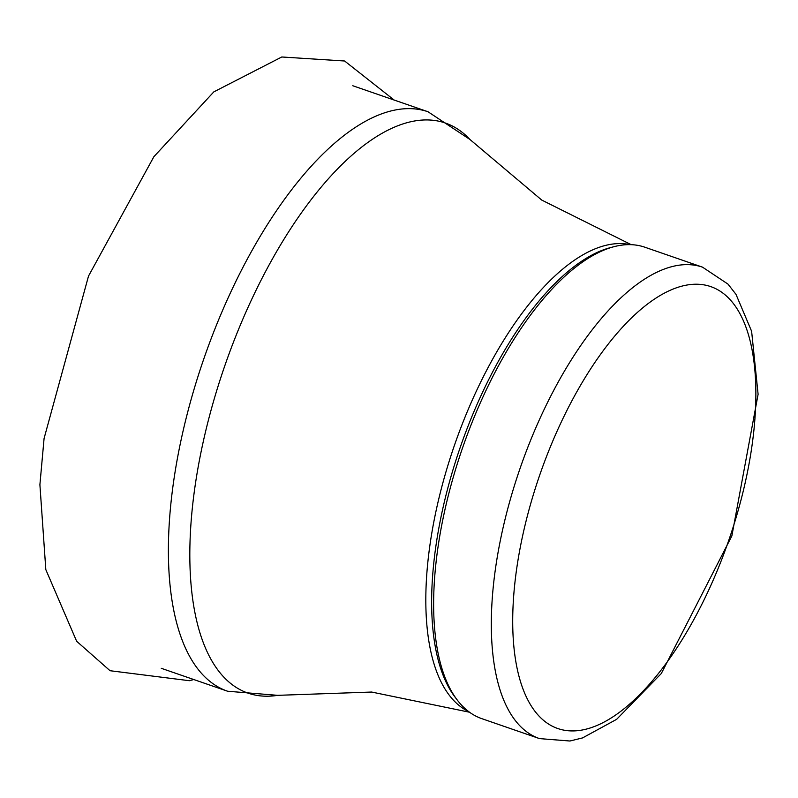 <?xml version="1.0" encoding="UTF-8"?>
<svg xmlns="http://www.w3.org/2000/svg" width="798" height="798" viewBox="0 0 798 798"><rect width="100%" height="100%" fill="white"/><g stroke="black" fill="none" stroke-linecap="round" stroke-linejoin="round"><path stroke-width="1.2" d="M539.508 738.609L481.793 718.649A249.415 106.663 -70.9 0 1 457.364 700.165A249.415 106.663 -70.9 0 1 471.768 423.139A249.415 106.663 -70.9 0 1 614.181 246.642A249.415 106.663 -70.9 0 1 644.814 247.2L702.519 267.16L727.976 284.098L735.985 294.342L751.616 331.27L758.1 394.272L731.856 535.947L661.293 673.552L616.635 719.337L582.55 737.921L569.902 741.013L539.508 738.609A249.415 106.663 -70.9 0 1 529.473 443.089A249.415 106.663 -70.9 0 1 702.519 267.16M457.364 700.165L455.169 697.292A247.34 105.775 -70.9 0 1 469.453 422.571A247.34 105.775 -70.9 0 1 610.679 247.55L614.181 246.642M548.515 451.429A233.834 99.999 -70.9 0 1 751.766 348.237A233.834 99.999 -70.9 0 1 602.719 722.789A233.834 99.999 -70.9 0 1 548.515 451.429M161.256 668.295L227.62 691.238A306.572 131.101 -70.9 0 1 215.29 328.008A306.572 131.101 -70.9 0 1 427.997 111.75L352.796 85.745M227.62 691.238L277.694 695.337A301.644 128.997 -70.9 0 1 235.989 335.719A301.644 128.997 -70.9 0 1 469.912 139.46L541.752 200.079L631.218 244.677M468.645 711.567A247.34 105.775 -70.9 0 1 463.648 420.566A247.34 105.775 -70.9 0 1 630.091 244.647M193.794 679.537L189.405 680.714L110.044 670.719L76.638 641.253L45.825 569.642L39.9 484.705L44.08 438.451L88.518 276.068L153.884 156.707L213.804 91.89L281.784 56.987L344.606 60.997L394.162 100.049M427.997 111.75L469.912 139.46M277.694 695.337L371.639 692.046L469.553 712.235"/></g></svg>
